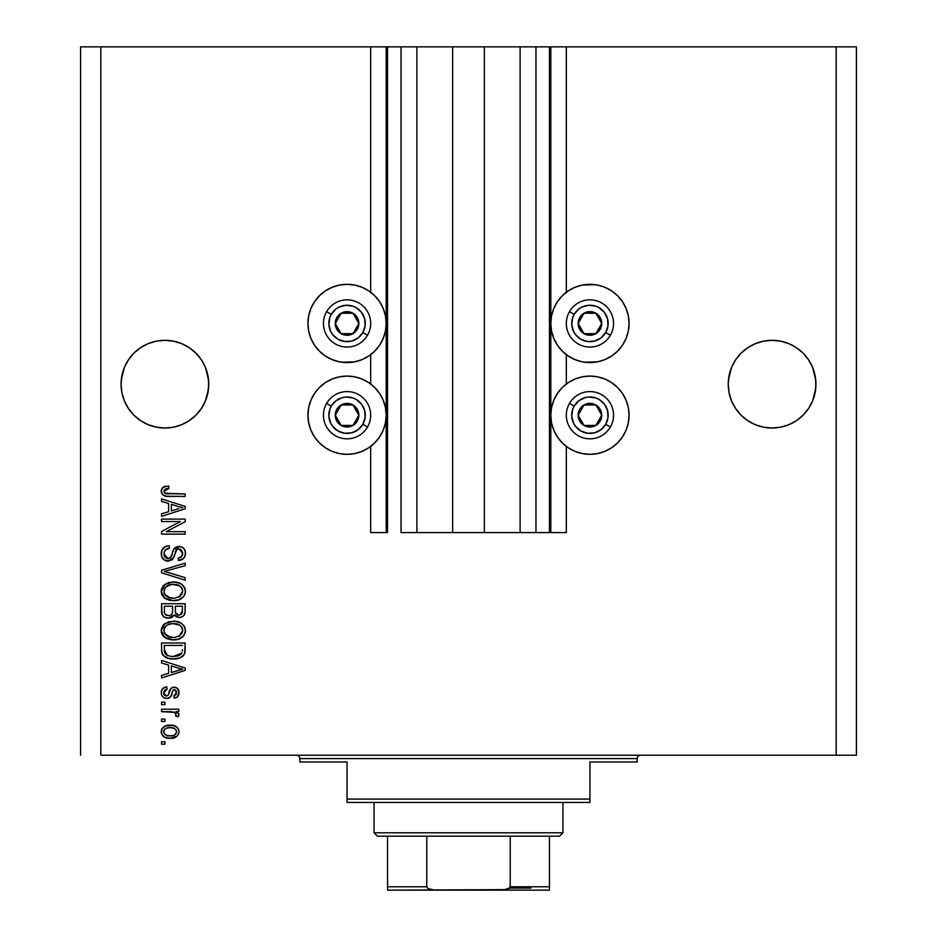 <?xml version="1.0" encoding="UTF-8"?>
<svg xmlns="http://www.w3.org/2000/svg" width="937" height="937" viewBox="0 0 937 937"><rect width="100%" height="100%" fill="white"/><g stroke="black" fill="none" stroke-linecap="round" stroke-linejoin="round"><path stroke-width="1.41" d="M549.457 532.591L535.964 532.591L549.457 532.591L549.457 46.85L535.964 46.85L535.964 532.591L520.105 532.591L535.964 532.591L535.964 46.85L520.105 46.85L520.105 532.591L484.359 532.591L520.105 532.591L520.105 46.85L452.641 46.85L484.359 46.85L484.359 532.591L416.895 532.591L452.641 532.591L452.641 46.85L416.895 46.85L416.895 532.591L401.036 532.591L416.895 532.591L416.895 46.85L401.036 46.85L401.036 532.591L401.036 46.85L387.543 46.85L387.543 532.591L370.677 532.591L370.677 446.41L370.677 532.591L386.196 532.591L386.196 46.85L370.677 46.85L370.677 292.25L370.677 46.85L100.821 46.85L100.821 755.222L836.179 755.222L836.179 46.85L550.804 46.85L550.804 532.591L549.457 532.591L549.457 46.85L484.359 46.85L484.359 532.591L452.641 532.591L452.641 46.85L387.543 46.85L387.543 532.591L386.196 532.591L386.196 46.85L387.543 46.85L80.582 46.85L80.582 755.222L80.582 46.85L100.821 46.85L100.821 755.222L856.418 755.222L856.418 46.85L856.418 755.222L836.179 755.222L836.179 46.85L566.323 46.85L566.323 292.25L566.323 46.85L550.804 46.85L550.804 532.591L566.323 532.591L566.323 446.41L566.323 532.591L549.562 532.591M370.677 384.006L370.677 354.654L370.677 384.006M566.323 384.006L566.323 354.654L566.323 384.006M121.271 379.872L124.398 367.386L121.904 375.62L124.398 367.386L128.451 359.808L124.398 367.386L128.451 359.808L133.909 353.167L128.451 359.808L133.909 353.167L140.55 347.709L133.909 353.167L140.55 347.709L148.128 343.656L140.55 347.709L148.128 343.656L156.362 341.162L148.128 343.656L156.362 341.162L164.912 340.318L173.462 341.162L164.912 340.318L173.462 341.162L164.912 340.318L173.462 341.162L181.696 343.656L173.462 341.162L181.696 343.656L189.274 347.709L195.915 353.167L201.373 359.808L205.426 367.386L208.553 379.883A43.852 43.852 0 0 0 208.553 379.872L207.92 375.62A43.852 43.852 0 0 0 207.92 375.596L205.426 367.386L201.373 359.808L205.426 367.386L207.92 375.62L208.764 384.17L208.553 379.872L208.553 388.468L205.426 400.954L201.373 408.532L195.915 415.173L189.274 420.631L181.696 424.684L173.462 427.178L164.912 428.022L156.362 427.178L148.128 424.684L140.55 420.631L133.909 415.173L128.451 408.532L124.398 400.954L121.904 392.72L121.06 384.17A43.852 43.852 0 0 1 164.912 340.318A43.852 43.852 0 0 1 208.764 384.17L207.92 392.72L205.426 400.954L201.373 408.532L195.915 415.173L189.274 420.631L181.696 424.684L173.462 427.178L164.912 428.022L156.362 427.178L148.128 424.684L140.55 420.631L133.909 415.173L128.451 408.532L124.398 400.954L121.904 392.72L121.06 384.17L121.904 375.62L121.271 379.86M728.447 379.872L731.574 367.386L729.08 375.62L731.574 367.386L735.627 359.808L731.574 367.386L735.627 359.808L741.085 353.167L735.627 359.808L741.085 353.167L747.726 347.709L741.085 353.167L747.726 347.709L755.304 343.656L747.726 347.709L755.304 343.656L763.538 341.162L755.304 343.656L763.538 341.162L772.088 340.318L780.638 341.162L772.088 340.318L780.638 341.162L772.088 340.318L780.638 341.162L788.872 343.656L780.638 341.162L788.872 343.656L796.45 347.709L803.091 353.167L808.549 359.808L812.602 367.386L815.729 379.883A43.852 43.852 0 0 0 815.729 379.872L812.602 367.386L808.549 359.808L812.602 367.386L815.096 375.62L815.94 384.17L815.729 379.872L815.729 388.468L812.602 400.954L808.549 408.532L803.091 415.173L796.45 420.631L788.872 424.684L780.638 427.178L772.088 428.022L763.538 427.178L755.304 424.684L747.726 420.631L741.085 415.173L735.627 408.532L731.574 400.954L729.08 392.72L728.236 384.17A43.852 43.852 0 0 1 772.088 340.318A43.852 43.852 0 0 1 815.94 384.17L815.096 392.72L812.602 400.954L808.549 408.532L803.091 415.173L796.45 420.631L788.872 424.684L780.638 427.178L772.088 428.022L763.538 427.178L755.304 424.684L747.726 420.631L741.085 415.173L735.627 408.532L731.574 400.954L729.08 392.72L728.236 384.17L729.08 375.62L728.447 379.86M788.872 343.656L796.45 347.709L803.114 353.179L808.549 359.808M604.904 359.597L597.572 361.834L589.935 362.584L582.299 361.834L574.967 359.597L568.197 355.99L562.27 351.117L557.398 345.191L553.79 338.421L551.553 331.089L550.804 323.452A39.131 39.131 0 0 1 589.935 284.321A39.131 39.131 0 0 1 629.067 323.452L628.317 331.089L626.08 338.421L622.473 345.191L617.6 351.117L611.674 355.99L604.904 359.597L597.572 361.834L584.829 362.244M627.966 424.391L626.08 430.177L622.473 436.947L617.6 442.873L611.674 447.734L604.904 451.353L597.572 453.578L589.935 454.328L582.299 453.578L574.967 451.353L568.197 447.734L562.27 442.873L557.398 436.947L553.79 430.177L551.553 422.833L550.804 415.208A39.131 39.131 0 0 1 589.935 376.077A39.131 39.131 0 0 1 629.067 415.208L628.727 420.315M354.701 361.834L347.065 362.584L339.428 361.834L332.096 359.597L325.326 355.99L319.4 351.117L314.527 345.191L310.92 338.421L308.683 331.089L307.933 323.452A39.131 39.131 0 0 1 347.065 284.321A39.131 39.131 0 0 1 386.196 323.452A39.131 39.131 0 0 1 347.065 362.584A39.131 39.131 0 0 1 307.933 323.452L308.683 315.816L310.92 308.484L314.527 301.714L319.4 295.787L325.326 290.915L332.096 287.308L339.428 285.071L347.065 284.321L354.701 285.071L362.033 287.308L368.803 290.915L374.73 295.787L379.602 301.714L383.21 308.484L385.447 315.816L386.196 323.452L385.447 331.089L383.21 338.421L379.602 345.191L374.73 351.117L368.803 355.99L362.033 359.597L354.701 361.834L341.958 362.244M309.034 406.014L310.92 400.228L314.527 393.47L319.4 387.531L325.326 382.671L332.096 379.052L339.428 376.826L347.065 376.077L354.701 376.826L362.033 379.052L368.803 382.671L374.73 387.531L379.602 393.47L383.21 400.228L385.447 407.572L386.196 415.208A39.131 39.131 0 0 1 347.065 454.328A39.131 39.131 0 0 1 307.933 415.208L308.273 410.101M161.539 521.546L180.337 521.546L161.539 521.546L161.539 519.098L185.151 519.098L185.151 521.71L166.329 531.666L185.151 531.666L185.151 534.125L161.539 534.125L161.539 531.502L180.337 521.546L161.539 531.502L161.539 534.125L185.151 534.125L185.151 531.666L166.329 531.666L185.151 521.71L185.151 519.098L161.539 519.098L161.539 521.546L161.539 519.098L185.151 519.098L185.151 521.71M169 561.064L164.08 559.881L161.621 556.484L161.726 550.569L165.228 546.669L169.21 545.779L169.515 548.227L165.509 549.855L164.08 552.783L164.49 556.461L167.161 558.581L170.71 557.456L173.802 549.269L176.554 546.845L181.591 546.857L183.746 548.356L185.374 551.916L185.022 556.039L183.57 558.464L178.405 560.502L178.1 558.042L181.497 556.742L182.656 552.502L180.536 549.176L177.058 549.246L172.83 559.002L168.11 561.111L173.743 557.468L176.531 549.609L178.932 548.848L182.703 553.322C182.586 556.25 181.052 557.82 178.1 558.042L178.405 560.502C182.891 560.15 185.245 557.738 185.456 553.24C185.303 549.035 183.148 546.751 178.99 546.388C175.289 546.798 173.122 548.918 172.502 552.76C172.267 555.957 170.78 557.925 168.039 558.651L163.987 553.884C164.209 550.429 166.048 548.543 169.515 548.227L169.21 545.779C164.198 546.072 161.539 548.707 161.234 553.673L161.258 552.877M168.028 572.413L185.151 577.672L185.151 580.214L161.539 572.776L161.539 570.246L185.151 563.184L185.151 565.714L164.303 571.383L185.151 577.672L185.151 580.214L185.151 577.672L164.303 571.383L185.151 565.714L185.151 563.184L161.539 570.246L161.539 572.776L161.539 570.246L185.151 563.184L185.151 565.714L164.303 571.383M161.234 591.317L163.389 585.695L168.789 582.521L175.219 582.064L181.391 584.02L184.776 587.932L185.397 592.395L183.617 596.588L178.944 599.797L172.197 600.64L166.774 599.399L162.16 595.241L161.234 591.317L164.842 598.263L173.322 600.664C180.185 600.851 184.238 597.736 185.456 591.329C184.202 584.805 180.056 581.678 173.029 581.959L164.935 584.348L161.246 591.821M161.234 630.566L163.389 624.956L168.789 621.77L175.219 621.313L181.391 623.269L184.776 627.181L185.397 631.655L183.617 635.848L178.944 639.046L172.197 639.889L166.774 638.647L162.16 634.49L161.234 630.566L164.842 637.511L173.322 639.924C180.185 640.1 184.238 636.984 185.456 630.578C184.202 624.054 180.056 620.926 173.029 621.219L164.935 623.609L161.246 631.081M161.539 663.021L168.59 665.083L161.539 663.021L161.539 660.468L185.151 668.011L185.151 670.4L161.539 677.943L161.539 675.401L168.59 673.328L168.59 665.083L168.59 673.328L161.539 675.401L161.539 677.943L185.151 670.4L185.151 668.011L161.539 660.468L161.539 663.021L161.539 660.468L185.151 668.011L185.151 670.4L161.539 677.943L161.539 675.401M164.912 744.177L161.539 744.177L161.539 741.729L164.912 741.729L164.912 744.177L164.912 741.729L161.539 741.729L161.539 744.177L161.539 741.729L164.912 741.729L164.912 744.177L161.539 744.177L164.912 744.177M307.933 415.208A39.131 39.131 0 0 1 347.065 376.077A39.131 39.131 0 0 1 386.196 415.208L385.447 422.833L383.21 430.177L379.602 436.947L374.73 442.873L368.803 447.734L362.033 451.353L354.701 453.578L347.065 454.328L339.428 453.578L332.096 451.353L325.326 447.734L319.4 442.873L314.527 436.947L310.92 430.177L308.683 422.833L307.933 415.208L308.683 407.572L310.92 400.228M310.44 428.982L309.034 424.391M629.067 415.208A39.131 39.131 0 0 1 589.935 454.328A39.131 39.131 0 0 1 550.804 415.208L551.553 407.572L553.79 400.228L557.398 393.47L562.27 387.531L568.197 382.671L574.967 379.052L582.299 376.826L589.935 376.077L597.572 376.826L604.904 379.052L611.674 382.671L617.6 387.531L622.473 393.47L626.08 400.228L628.317 407.572L629.067 415.208L628.317 422.833L626.08 430.177M626.56 401.423L627.966 406.014M589.935 284.321L597.572 285.071L604.904 287.308L611.674 290.915L617.6 295.787L622.473 301.714L626.08 308.484L628.317 315.816L629.067 323.452A39.131 39.131 0 0 1 589.935 362.584A39.131 39.131 0 0 1 550.804 323.452L551.553 315.816L553.79 308.484L557.398 301.714L562.27 295.787L568.197 290.915L574.967 287.308L582.299 285.071L595.042 284.661M170.3 738.356L164.209 737.021L161.422 733.331L161.996 728.787L165.533 725.882L173.228 725.449L177.48 727.698L178.838 730.216L178.838 733.284L177.351 735.932L174.821 737.618L170.3 738.356C175.242 738.555 178.147 736.365 179.014 731.762C178.124 727.1 175.16 724.898 170.124 725.168C165.111 724.922 162.136 727.112 161.234 731.762L161.234 731.762C162.16 736.482 165.181 738.672 170.3 738.356L177.339 735.932L178.838 733.284M164.912 721.49L161.539 721.49L161.539 719.042L164.912 719.042L164.912 721.49L164.912 719.042L161.539 719.042L161.539 721.49L161.539 719.042L164.912 719.042L164.912 721.49L161.539 721.49L164.912 721.49M174.68 712.389L161.539 711.675L161.539 709.227L178.709 709.227L178.709 711.675L175.969 711.675L178.944 714.017L178.1 716.887L175.641 715.973L175.91 713.912L175.032 712.612L170.44 711.675L173.954 712.108L175.957 714.31L175.641 715.973L178.1 716.887L179.014 714.58L175.969 711.675L178.709 711.675L178.709 709.227L161.539 709.227L161.539 711.675L161.539 709.227L178.709 709.227L178.709 711.675M164.912 704.624L161.539 704.624L161.539 702.176L164.912 702.176L164.912 704.624L164.912 702.176L161.539 702.176L161.539 704.624L161.539 702.176L164.912 702.176L164.912 704.624L161.539 704.624L164.912 704.624M166.774 698.487L163.413 697.503L161.551 694.926L161.305 691.576L162.722 688.59L166.751 686.833L167.055 689.292L164.584 690.346L163.682 692.853L164.537 695.313L166.353 696.039L168.004 695.359L171.237 688.156L174.633 687.172L177.784 688.742L179.002 693.111L177.034 697.187L174.106 698.182L173.802 695.734L175.863 694.809L176.566 692.677L176.156 690.639L174.048 689.644L172.958 690.51L170.511 696.987L166.774 698.487C169.878 698.217 171.647 696.425 172.057 693.122L173.04 690.37L174.469 689.597L176.566 692.677L173.802 695.734L174.106 698.182C177.327 697.725 178.955 695.863 179.014 692.584C178.967 689.281 177.339 687.465 174.118 687.149C171.026 687.746 169.269 689.749 168.859 693.157L167.91 695.477L166.353 696.039L163.682 692.853L167.055 689.292L166.751 686.833C163.249 687.278 161.41 689.234 161.234 692.689C161.363 696.285 163.214 698.229 166.774 698.487L166.2 698.475M175.137 658.875L169.246 658.547L163.565 655.818L161.714 652.07L161.539 642.981L185.151 642.981L185.069 651.543L183.98 654.893L180.021 657.844L173.474 658.934C178.498 659.32 182.246 657.469 184.718 653.394L185.151 642.981L161.539 642.981L161.539 649.95L161.539 642.981L185.151 642.981M161.609 612.411L161.539 611.006C161.574 615.574 163.881 617.952 168.473 618.151L164.373 617.12L162.16 614.719L161.539 603.733L185.151 603.733L185.069 612.47L183.687 615.679L181.649 617.073L178.487 617.495L174.27 614.895L171.893 617.424L168.473 618.151L174.27 614.895L179.213 617.53C183.148 617.178 185.128 615.023 185.151 611.053L185.151 603.733L161.539 603.733L161.539 611.006L161.539 603.733L185.151 603.733L185.069 612.47M161.539 501.412L168.59 503.474L161.539 501.412L161.539 498.859L185.151 506.402L185.151 508.791L161.539 516.334L161.539 513.792L168.59 511.719L168.59 503.474L168.59 511.719L161.539 513.792L161.539 516.334L185.151 508.791L185.151 506.402L161.539 498.859L161.539 501.412L161.539 498.859L185.151 506.402L185.151 508.791L161.539 516.334L161.539 513.792M161.234 491.07L162.897 487.381L168.59 485.975L168.894 488.435L165.79 488.868L164.268 490.051L164.104 491.984L165.053 493.272L185.151 493.951L185.151 496.411L166.423 496.235L162.698 494.748L161.234 491.07C162.031 495.099 164.654 496.879 169.129 496.411L185.151 496.411L185.151 493.951L165.779 493.635L163.987 491.187L168.894 488.435L168.59 485.975L162.897 487.381L161.234 491.07M856.418 46.85L836.179 46.85L856.418 46.85M332.096 379.052L339.428 376.826M362.033 379.052L368.803 382.671M368.803 447.734L362.033 451.353M339.428 453.578L332.096 451.353M339.428 361.834L332.096 359.597M310.92 338.421L308.683 331.089M308.683 315.816L310.92 308.484M339.428 285.071L347.065 284.321M362.033 287.308L368.803 290.915M568.197 382.671L574.967 379.052M597.572 376.826L604.904 379.052M604.904 451.353L597.572 453.578M574.967 451.353L568.197 447.734M628.317 331.089L626.08 338.421M568.197 290.915L574.967 287.308M626.08 308.484L628.317 315.816M161.246 731.375L161.422 730.216M161.679 729.443L162.007 728.775M162.956 727.534L164.116 726.585M174.423 725.765L175.196 726.058M178.03 728.412L177.468 727.698M178.838 730.228L178.979 730.965M178.967 732.57L177.374 735.896M165.638 737.688L166.388 737.911M164.162 736.997L162.991 736.06M161.586 733.894L161.269 732.547M175.512 737.302L176.179 736.915M175.98 729.841L174.27 728.389L170.136 727.627C173.544 727.335 175.687 728.693 176.566 731.703C175.734 734.784 173.591 736.189 170.136 735.908L173.638 735.393M165.99 735.135L170.136 735.908C166.727 736.189 164.584 734.831 163.682 731.82L165.099 734.561M165.943 728.412L164.315 729.806L163.682 731.82C164.514 728.728 166.669 727.335 170.136 727.627L166.704 728.096M176.402 732.781L176.343 730.497M173.322 735.498L175.09 734.596M174.317 735.1L176.215 733.261L176.531 731.176M175.383 734.35L176.215 733.261M165.931 728.424L165.17 728.916M178.463 716.372L178.1 716.887L175.769 715.563M175.641 715.973L175.933 714.732M161.539 711.675L170.44 711.675M177.948 712.706L175.969 711.675M161.305 691.576L161.562 690.487L161.305 691.576M161.562 690.475L162.687 688.625M165.662 687.055L163.143 688.226M163.612 687.887L164.561 687.407M166.751 686.833L167.055 689.292L165.744 689.597M163.752 692.033L163.776 693.802M163.858 694.176L164.537 695.313M163.729 693.556L164.631 695.406L166.774 696.015L167.91 695.477L168.859 693.169M169.164 692.15L169.433 691.342M169.995 689.89L170.405 689.14M171.225 688.168L173.181 687.231M173.65 687.161L175.149 687.231M178.206 689.316L178.756 690.546M178.744 694.622L178.358 695.582M177.784 696.472L177.046 697.175M174.622 698.1L173.802 695.734L174.926 695.465M175.863 694.809L176.414 693.837M176.437 693.755L176.484 691.635M174.727 689.62L173.04 690.37L172.431 691.928M172.338 692.209L171.202 695.664M169.058 698.065L167.817 698.416M164.549 698.112L162.698 696.87M163.366 697.468L162.136 696.168M161.551 694.926L161.305 693.825M162.722 688.59L161.562 690.487M172.057 693.122L172.888 690.651M172.303 692.326L172.56 691.529M174.118 687.149L171.74 687.793L169.925 690.065M168.461 694.352L168.227 694.938M177.843 670.552L171.354 672.52L182.692 669.205L177.843 670.552L182.692 669.205L178.217 668.104L182.692 669.205L181.298 669.557M171.354 665.879L178.217 668.104L171.354 665.879L171.354 672.52L171.354 665.879M185.046 651.742L184.94 652.468M183.957 654.904L182.879 656.123L183.98 654.893M182.715 656.263L181.919 656.86M181.79 656.942L182.867 656.134M179.986 657.856L177.878 658.5M176.788 658.699L175.196 658.875M161.551 650.477L161.539 649.95C162.499 656.357 166.481 659.355 173.474 658.934L174.305 658.922M172.232 658.898L171.412 658.852M170.499 658.758L167.489 658.067M163.577 655.818L162.523 654.459M162.347 654.108L161.984 653.183M161.96 653.101L161.714 652.07L161.96 653.101M161.679 651.906L161.586 651.051M185.069 651.543L185.151 649.646M182.305 651.274L182.387 649.587M181.274 653.944L181.919 652.925L173.509 656.474L178.264 655.853L181.274 653.944L177.679 656.029M169.855 656.146L170.757 656.298M167.313 655.361L164.303 649.646L164.432 651.484L164.303 645.441L182.387 645.441L164.303 645.441L164.303 649.646M164.432 651.484L164.748 652.761M164.373 651.074L164.479 651.789M164.959 653.241L166.505 654.916M166.259 654.74L169.14 655.982M168.777 621.77L167.77 622.098M174.118 621.243L173.029 621.219M175.278 621.313L181.391 623.269L183.558 625.202L185.198 628.422M178.405 621.91L180.782 622.894M181.415 623.281L184.765 627.158M185.198 632.698L182.938 636.61M182.914 636.633L181.649 637.664M177.573 639.456L182.867 636.68M181.485 637.781L180.513 638.355M180.255 638.484L179.318 638.905M178.932 639.046L176.531 639.666M175.453 639.819L174.411 639.889M171.026 639.795L166.177 638.355M164.057 636.879L165.299 637.828M163.331 636.164L162.171 634.525M162.136 634.454L161.457 632.604M161.445 632.545L161.305 631.796M161.305 629.371L161.445 628.586M161.457 628.516L163.366 624.979M164.127 624.241L164.935 623.609M165.779 638.132L166.774 638.647M181.567 634.138L182.703 630.601L181.391 626.689L179.494 625.038L172.994 623.667C178.44 623.292 181.684 625.6 182.703 630.601L178.733 636.446L180.326 635.473L174.762 637.418M164.818 633.681L167.91 636.446L173.392 637.465C168.11 637.734 164.982 635.427 163.987 630.542L164.818 633.681L170.136 637.172L168.273 636.61M164.432 628.235L163.987 630.542C164.912 625.811 167.91 623.515 172.994 623.667L170.44 623.878M165.345 626.701L166.938 625.225L171.412 623.737L167.887 624.686M181.872 627.392L181.391 626.689M164.186 632.17L164.444 632.932M165.732 626.256L164.186 628.973M184.413 614.695L183.699 615.668M183.64 615.726L182.75 616.464M182.715 616.487L180.454 617.424M181.626 617.073L180.466 617.424M179.213 617.53L175.805 616.523M173.837 615.703L173.322 616.37M170.909 617.811L170.218 617.987M167.055 618.045L167.758 618.127M167.044 618.045L165.685 617.717M165.451 617.635L163.261 616.288M163.225 616.253L161.855 613.829M161.703 613.126L161.609 612.423M185.011 612.915L185.139 611.674M172.584 610.713L172.584 610.713C172.783 613.77 171.412 615.433 168.449 615.691C171.412 615.433 172.783 613.77 172.584 610.713L172.584 606.192L172.584 610.713M172.513 612.107L172.572 611.182M165.861 615.035L168.449 615.691L164.912 614.063M182.317 611.955L182.387 610.198C182.762 613.138 181.579 614.754 178.826 615.082L181.298 614.309L182.27 612.4M177.761 614.977L178.826 615.082L175.559 612.939L175.336 606.192L182.387 606.192L182.387 610.198L182.387 606.192L175.336 606.192L175.559 612.939L177.608 614.941M180.466 614.801L182.387 610.198M164.303 606.192L172.584 606.192L164.303 606.192L164.596 613.43L164.303 606.192M164.713 613.712L166.142 615.199L168.918 615.679L171.096 614.93L172.361 613.021M164.385 612.575L164.596 613.43M175.336 610.514L175.371 611.732M176.027 613.876L178.299 615.059M178.826 615.082L179.705 615.012M173.029 581.959L171.963 581.994M175.207 582.053L174.13 581.994M175.266 582.064L177.339 582.381M178.405 582.662L180.782 583.646M181.403 584.02L184.776 587.921M185.198 589.174L185.397 590.216M185.198 593.449L184.39 595.44M183.605 596.611L182.938 597.361M178.932 599.797L181.649 598.415M181.485 598.52L180.513 599.106M180.255 599.235L179.318 599.657M175.442 600.558L174.423 600.64M171.096 600.547L168.883 600.137M165.299 598.579L164.045 597.619M163.331 596.904L162.171 595.276M162.136 595.206L161.457 593.367M161.445 593.297L161.305 592.512M161.305 590.146L161.445 589.338M161.469 589.256L163.366 585.719M168.789 582.521L167.77 582.849M185.198 589.162L184.858 588.131M184.39 587.148L181.391 584.02L177.374 582.392M181.591 594.854L182.703 591.352L181.391 587.44L179.494 585.789L172.994 584.419C178.44 584.032 181.684 586.351 182.703 591.352L178.733 597.185L180.326 596.225L174.762 598.157M164.818 594.421L167.91 597.197L173.392 598.216C168.11 598.485 164.982 596.178 163.987 591.294L164.818 594.421L170.136 597.911L168.273 597.361M167.887 585.426L171.412 584.489L165.732 586.995L163.987 591.294C164.912 586.55 167.91 584.266 172.994 584.419L170.44 584.618M181.872 588.143L181.391 587.44M164.186 592.91L164.444 593.671M161.539 572.776L185.151 580.214L161.539 572.776M161.351 552.104L162.546 548.965M163.425 547.934L164.408 547.138M166.095 546.294L165.263 546.646M169.21 545.779L169.515 548.227L168.414 548.379L169.515 548.227M167.348 548.672L168.414 548.379M166.329 549.164L165.498 549.867M164.022 553.334L164.01 554.329M164.069 554.962L164.198 555.629M164.35 556.109L164.701 556.847M164.947 557.21L165.697 557.937M167.594 558.639L168.543 558.628M170.967 557.117L172.502 552.748M173.275 550.394L172.677 552.162M173.732 549.398L179.646 546.412M183.746 548.356L182.305 547.196M184.53 549.41L184.987 550.347M185.093 550.687L185.432 552.584M185.362 554.681L184.343 557.468M182.457 559.366L181.356 559.928M178.405 560.502L178.1 558.042L179.002 557.925M180.115 557.609L181.497 556.742M182.153 555.852L182.656 552.514M178.932 548.848L178.288 548.883M176.788 549.422L176.203 550.007M175.699 550.968L175.289 552.174M175.535 551.401L175.336 552.01M174.739 554.271L174.434 555.43M173.743 557.468L173.333 558.265M172.83 559.002L171.506 560.197L172.83 559.002M161.234 553.673L161.234 553.673C161.363 558.194 163.659 560.677 168.11 561.111L167.395 561.076M166.669 560.982L165.322 560.56M163.003 558.944L162.183 557.808M162.605 548.895L161.726 550.569M174.434 555.442L174.739 554.259M185.022 556.039L185.362 554.657M176.554 546.845L175.465 547.442M185.151 531.666L185.151 534.125L161.539 534.125L161.539 531.502M179.33 506.835L182.692 507.596L181.298 507.948M178.873 508.627L171.354 510.911L171.354 504.282L178.217 506.495L171.354 504.282L171.354 510.911L177.843 508.943M163.553 486.971L165.65 486.244M168.59 485.975L168.894 488.435L168.11 488.47M165.79 488.868L165.076 489.208L165.79 488.868M164.736 493.014L166.891 493.846M167.325 493.893L168.941 493.951M185.151 493.951L185.151 496.411L169.129 496.411M164.877 495.907L163.834 495.521M163.811 495.509L162.253 494.267M161.269 491.773L161.492 492.85M165.626 486.244L164.198 486.666M163.202 487.17L162.488 487.72M161.609 489.009L161.316 490.028M166.552 493.799L165.779 493.635M166.985 735.51L170.675 735.896M171.19 727.662L169.058 727.662M164.315 729.806L163.846 730.766M163.717 731.293L163.729 732.359M171.307 656.368L172.771 656.462M173.509 656.474L174.715 656.45M178.264 655.853L179.377 655.385M179.799 655.15L180.396 654.752M182.633 631.526L182.645 629.758M182.492 628.938L182.235 628.141M174.669 623.726L171.412 623.737M164.783 627.521L164.432 628.223M163.987 630.542L164.045 631.362M171.752 637.394L174.071 637.453M164.303 611.053L164.35 612.259M182.633 592.278L182.645 590.509M182.492 589.689L182.235 588.881M174.669 584.477L171.412 584.489M164.783 588.26L164.186 589.724M163.987 591.294L164.045 592.114M171.752 598.146L174.071 598.204M181.228 507.959L182.692 507.596L180.443 507.128M755.304 343.656L763.538 341.162L772.088 340.318M173.462 427.178L181.696 424.684L189.274 420.631L195.915 415.173L201.373 408.532L205.426 400.954L207.92 392.72L208.764 384.17A43.852 43.852 0 0 1 164.912 428.022A43.852 43.852 0 0 1 121.06 384.17L121.904 392.72L124.398 400.954L128.451 408.532L133.909 415.173L128.451 408.532A43.852 43.852 0 0 1 124.41 400.989M181.696 343.656L189.274 347.709L195.915 353.167L201.373 359.808M148.128 343.656L156.362 341.162L164.912 340.318M140.55 420.631L133.909 415.173M156.397 427.19L148.128 424.684M780.638 427.178L788.872 424.684L796.45 420.631L803.091 415.173L808.549 408.532L812.602 400.954L815.096 392.72L815.94 384.17A43.852 43.852 0 0 1 772.088 428.022A43.852 43.852 0 0 1 728.236 384.17L729.08 392.72L731.574 400.954L735.627 408.532L741.085 415.173L735.627 408.532A43.852 43.852 0 0 1 731.574 400.954M747.726 420.631L741.085 415.185M763.573 427.19L755.304 424.684M747.691 420.608A43.852 43.852 0 0 0 796.485 420.608M808.549 408.532A43.852 43.852 0 0 0 812.59 400.989M140.515 420.608A43.852 43.852 0 0 0 189.309 420.608M201.373 408.532A43.852 43.852 0 0 0 205.426 400.954M357.395 326.006L358.871 323.452A11.806 11.806 0 0 1 357.29 329.355L355.919 328.559L357.395 326.006L355.919 328.559L357.29 329.355L358.473 326.509L358.473 320.395L355.416 315.101L352.968 313.227L350.122 312.044L344.008 312.044L338.714 315.101L336.84 317.549L335.657 320.395L335.657 326.509L338.714 331.803L341.162 333.677L344.008 334.86L350.122 334.86L355.416 331.803L357.29 329.355A11.806 11.806 0 0 1 335.259 323.452A11.806 11.806 0 0 1 352.968 313.227L341.162 313.227L338.234 318.299L335.259 323.452L341.162 333.677L352.968 333.677L355.919 328.559L352.968 333.677L341.162 333.677L335.259 323.452L338.234 318.299L341.162 313.227L352.968 313.227A11.806 11.806 0 0 1 358.871 323.452L352.968 313.227L358.871 323.452L357.395 326.006M331.288 314.34A18.213 18.213 0 0 1 356.177 307.676A18.213 18.213 0 0 1 362.842 332.565L367.515 335.259A23.612 23.612 0 0 0 358.871 303.002A23.612 23.612 0 0 0 326.615 311.646L331.288 314.34L335.973 308.999L339.007 307.113L345.87 305.275L352.921 306.2L356.177 307.676L361.518 312.361L364.657 318.732L365.125 325.83L362.842 332.565L358.157 337.906L351.785 341.045L344.687 341.513L337.952 339.229L332.612 334.544L330.726 331.511L328.887 324.647L329.812 317.596L331.288 314.34L326.615 311.646A23.612 23.612 0 0 1 358.871 303.002A23.612 23.612 0 0 1 367.515 335.259A23.612 23.612 0 0 1 335.259 343.902A23.612 23.612 0 0 1 326.615 311.646A23.612 23.612 0 0 0 335.259 343.902A23.612 23.612 0 0 0 367.515 335.259L362.842 332.565A18.213 18.213 0 0 1 337.952 339.229A18.213 18.213 0 0 1 331.288 314.34M600.266 326.006L601.741 323.452A11.806 11.806 0 0 1 600.16 329.355L598.79 328.559L600.266 326.006L598.79 328.559L600.16 329.355L601.343 326.509L601.343 320.395L598.286 315.101L595.838 313.227L592.992 312.044L586.878 312.044L581.584 315.101L579.71 317.549L578.527 320.395L578.527 326.509L581.584 331.803L584.032 333.677L586.878 334.86L592.992 334.86L598.286 331.803L600.16 329.355A11.806 11.806 0 0 1 578.129 323.452A11.806 11.806 0 0 1 595.838 313.227L584.032 313.227L581.104 318.299L578.129 323.452L584.032 333.677L595.838 333.677L598.79 328.559L595.838 333.677L584.032 333.677L578.129 323.452L581.104 318.299L584.032 313.227L595.838 313.227A11.806 11.806 0 0 1 601.741 323.452L595.838 313.227L601.741 323.452L600.266 326.006M574.158 314.34A18.213 18.213 0 0 1 599.048 307.676A18.213 18.213 0 0 1 605.712 332.565L610.385 335.259A23.612 23.612 0 0 0 601.741 303.002A23.612 23.612 0 0 0 569.485 311.646L574.158 314.34L578.843 308.999L581.877 307.113L588.741 305.275L595.791 306.2L599.048 307.676L604.388 312.361L607.527 318.732L607.996 325.83L605.712 332.565L601.027 337.906L594.655 341.045L587.558 341.513L580.823 339.229L575.482 334.544L573.596 331.511L571.757 324.647L572.683 317.596L574.158 314.34L569.485 311.646A23.612 23.612 0 0 1 601.741 303.002A23.612 23.612 0 0 1 610.385 335.259A23.612 23.612 0 0 1 578.129 343.902A23.612 23.612 0 0 1 569.485 311.646A23.612 23.612 0 0 0 578.129 343.902A23.612 23.612 0 0 0 610.385 335.259L605.712 332.565A18.213 18.213 0 0 1 580.823 339.229A18.213 18.213 0 0 1 574.158 314.34M600.266 417.761L601.741 415.208A11.806 11.806 0 0 1 600.16 421.111L598.79 420.315L600.266 417.761L598.79 420.315L600.16 421.111L601.343 418.253L601.343 412.151L598.286 406.857L595.838 404.983L592.992 403.8L586.878 403.8L581.584 406.857L579.71 409.305L578.527 412.151L578.527 418.253L579.71 421.111L584.032 425.433L589.935 427.014L592.992 426.604L595.838 425.433L600.16 421.111A11.806 11.806 0 0 1 578.129 415.208A11.806 11.806 0 0 1 595.838 404.983L584.032 404.983L581.104 410.055L578.129 415.208L584.032 425.433L595.838 425.433L598.79 420.315L595.838 425.433L584.032 425.433L578.129 415.208L581.104 410.055L584.032 404.983L595.838 404.983A11.806 11.806 0 0 1 601.741 415.208L595.838 404.983L601.741 415.208L600.266 417.761M574.158 406.096A18.213 18.213 0 0 1 599.048 399.431A18.213 18.213 0 0 1 605.712 424.309L610.385 427.014A23.612 23.612 0 0 0 601.741 394.758A23.612 23.612 0 0 0 569.485 403.402L574.158 406.096L578.843 400.755L585.215 397.604L588.741 397.03L595.791 397.956L599.048 399.431L604.388 404.116L607.527 410.488L607.996 417.586L605.712 424.309L601.027 429.65L594.655 432.8L587.558 433.257L580.823 430.973L575.482 426.288L573.596 423.255L571.757 416.391L572.683 409.352L574.158 406.096L569.485 403.402A23.612 23.612 0 0 1 601.741 394.758A23.612 23.612 0 0 1 610.385 427.014A23.612 23.612 0 0 1 578.129 435.658A23.612 23.612 0 0 1 569.485 403.402A23.612 23.612 0 0 0 578.129 435.658A23.612 23.612 0 0 0 610.385 427.014L605.712 424.309A18.213 18.213 0 0 1 580.823 430.973A18.213 18.213 0 0 1 574.158 406.096M357.395 417.761L358.871 415.208A11.806 11.806 0 0 1 357.29 421.111L355.919 420.315L357.395 417.761L355.919 420.315L357.29 421.111L358.473 418.253L358.473 412.151L355.416 406.857L352.968 404.983L350.122 403.8L344.008 403.8L338.714 406.857L336.84 409.305L335.657 412.151L335.657 418.253L336.84 421.111L341.162 425.433L347.065 427.014L350.122 426.604L352.968 425.433L357.29 421.111A11.806 11.806 0 0 1 335.259 415.208A11.806 11.806 0 0 1 352.968 404.983L341.162 404.983L338.234 410.055L335.259 415.208L341.162 425.433L352.968 425.433L355.919 420.315L352.968 425.433L341.162 425.433L335.259 415.208L338.234 410.055L341.162 404.983L352.968 404.983A11.806 11.806 0 0 1 358.871 415.208L352.968 404.983L358.871 415.208L357.395 417.761M331.288 406.096A18.213 18.213 0 0 1 356.177 399.431A18.213 18.213 0 0 1 362.842 424.309L367.515 427.014A23.612 23.612 0 0 0 358.871 394.758A23.612 23.612 0 0 0 326.615 403.402L331.288 406.096L335.973 400.755L342.345 397.604L345.87 397.03L352.921 397.956L356.177 399.431L361.518 404.116L364.657 410.488L365.125 417.586L362.842 424.309L358.157 429.65L351.785 432.8L344.687 433.257L337.952 430.973L332.612 426.288L330.726 423.255L328.887 416.391L329.812 409.352L331.288 406.096L326.615 403.402A23.612 23.612 0 0 1 358.871 394.758A23.612 23.612 0 0 1 367.515 427.014A23.612 23.612 0 0 1 335.259 435.658A23.612 23.612 0 0 1 326.615 403.402A23.612 23.612 0 0 0 335.259 435.658A23.612 23.612 0 0 0 367.515 427.014L362.842 424.309A18.213 18.213 0 0 1 337.952 430.973A18.213 18.213 0 0 1 331.288 406.096M296.467 755.222A3.373 3.373 0 0 1 299.84 758.595L299.84 761.968L347.065 761.968L347.065 799.074L589.935 799.074L589.935 761.968L637.16 761.968L637.16 758.595A3.373 3.373 0 0 1 640.533 755.222A3.373 3.373 0 0 0 637.16 758.595L299.84 758.595A3.373 3.373 0 0 0 296.467 755.222M636.387 761.968L589.935 761.968L589.935 802.447L347.065 802.447L589.935 802.447L589.935 799.074L347.065 799.074L347.065 761.968L299.84 761.968L299.84 758.595L637.16 758.595L637.16 761.968L636.387 761.968L637.16 761.968M347.065 799.074L347.065 802.447L347.065 799.074M549.457 889.588L549.457 888.651L549.457 890.15L502.232 890.15L549.457 890.15L549.457 886.777L510.22 886.777L510.22 836.179L559.576 836.179L562.95 832.806L374.05 832.806L377.424 836.179L510.22 836.179L377.424 836.179L374.05 832.806L562.95 832.806L562.95 802.447L562.95 832.806L559.576 836.179L510.22 836.179L510.22 886.777L508.967 888.651L502.232 890.15L434.768 890.15L428.033 888.651L426.78 886.777L426.78 836.179L426.78 886.777L387.543 886.777L387.543 889.588M374.05 802.447L374.05 832.806L374.05 802.447M549.457 887.866L549.457 836.179L549.457 886.777L510.22 886.777M387.543 886.777L387.543 836.179L387.543 886.777L426.78 886.777L428.033 888.651L430.177 889.588L434.768 890.15L387.543 890.15L506.671 889.635M509.611 888.124L530.904 888.124L509.611 888.124M509.833 887.866L503.392 890.115L506.835 889.588L509.833 887.866"/></g></svg>
